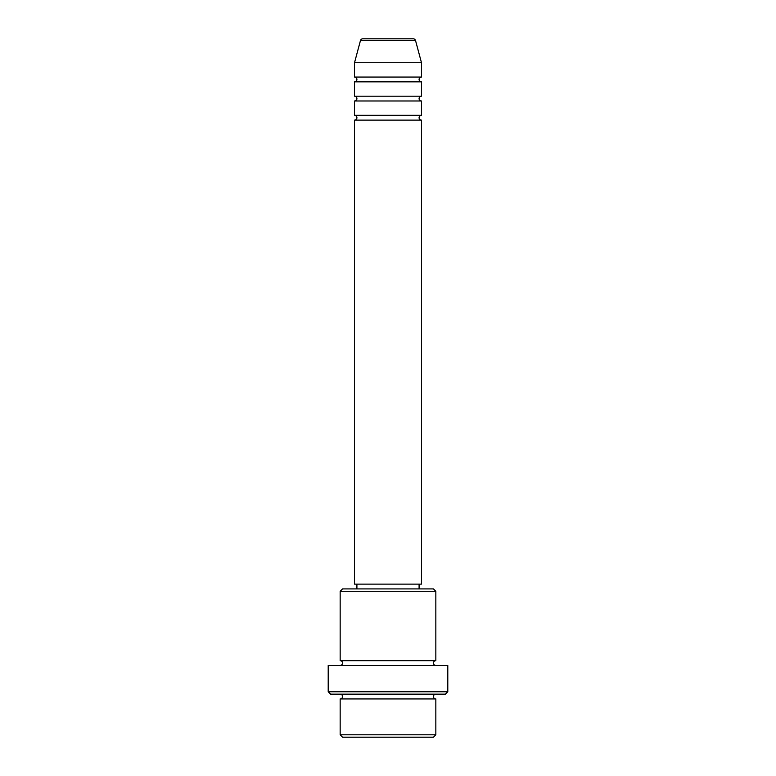 <?xml version="1.0" encoding="UTF-8"?>
<svg xmlns="http://www.w3.org/2000/svg" width="776" height="776" viewBox="0 0 776 776"><rect width="100%" height="100%" fill="white"/><g stroke="black" fill="none" stroke-linecap="round" stroke-linejoin="round"><path stroke-width="1.16" d="M413.239 38.8L362.761 38.8L413.239 38.8A2.396 2.396 0 0 1 415.548 40.575L421.484 62.72L354.516 62.72L354.516 77.067A2.396 2.396 0 0 1 356.911 79.462A2.396 2.396 0 0 1 354.516 81.849L354.516 96.205A2.396 2.396 0 0 1 356.911 98.591A2.396 2.396 0 0 1 354.516 100.987L354.516 115.333A2.396 2.396 0 0 1 356.911 117.729A2.396 2.396 0 0 1 354.516 120.125L354.516 584.124L421.484 584.124L421.484 120.125L354.516 120.125M362.761 38.8A2.396 2.396 0 0 0 360.452 40.575L354.516 62.72M421.484 62.72L421.484 77.067A2.396 2.396 0 0 0 419.089 79.462A2.396 2.396 0 0 0 421.484 81.849L421.484 96.205A2.396 2.396 0 0 0 419.089 98.591A2.396 2.396 0 0 0 421.484 100.987L421.484 115.333A2.396 2.396 0 0 0 419.089 117.729A2.396 2.396 0 0 0 421.484 120.125M433.445 737.2L342.555 737.2L340.16 734.804L435.84 734.804L433.445 737.2M340.16 591.302L342.555 588.906L433.445 588.906L435.84 591.302L340.16 591.302L340.16 660.667A2.396 2.396 0 0 1 342.555 663.053A2.396 2.396 0 0 1 340.16 665.449M445.405 694.151L330.595 694.151L328.209 691.755L447.791 691.755L445.405 694.151M340.16 694.151A2.396 2.396 0 0 1 342.555 696.538A2.396 2.396 0 0 1 340.16 698.933L340.16 734.804M435.84 694.151A2.396 2.396 0 0 0 433.445 696.538A2.396 2.396 0 0 0 435.84 698.933L340.16 698.933M435.84 591.302L435.84 660.667A2.396 2.396 0 0 0 433.445 663.053A2.396 2.396 0 0 0 435.84 665.449M421.484 100.987L354.516 100.987M421.484 115.333L354.516 115.333M356.911 584.124L356.911 588.906M419.089 584.124L419.089 588.906M435.84 660.667L340.16 660.667M447.791 691.755L447.791 665.449L328.209 665.449L328.209 691.755M435.84 698.933L435.84 734.804M421.484 77.067L354.516 77.067M421.484 81.849L354.516 81.849M421.484 96.205L354.516 96.205M415.548 40.575L360.452 40.575"/></g></svg>
